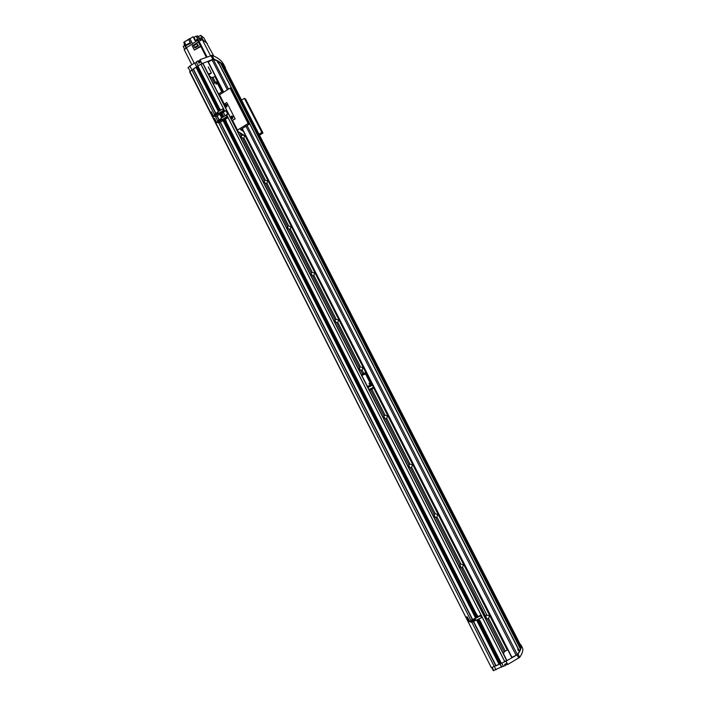 <?xml version="1.0" encoding="UTF-8"?>
<svg xmlns="http://www.w3.org/2000/svg" width="706" height="706" viewBox="0 0 706 706"><rect width="100%" height="100%" fill="white"/><g stroke="black" fill="none" stroke-linecap="round" stroke-linejoin="round"><path stroke-width="1.06" d="M506.882 660.428L501.304 663.402L479.956 620.609M203.09 63.646L200.875 64.122L197.821 66.09L219.654 109.059L197.821 66.09M486.346 615.323L485.71 615.623L486.981 615.217L462.527 567.227L463.577 564.738L460.983 564.191L436.873 516.88L437.932 514.427L435.346 513.88L411.572 467.222L412.639 464.813L410.071 464.266L386.623 418.243L387.691 415.887L385.141 415.331L371.78 389.112M507.773 649.732L505.258 651.108L488.543 618.297L489.585 615.756L486.981 615.217M486.893 618.712L485.807 616.312M462.527 567.227L461.618 568.321L486.478 617.979L487.502 619.444L488.543 618.297M461.618 568.321L459.694 564.544L460.983 564.191M460.903 567.642L459.791 565.268M436.873 516.88L435.937 517.895L434.693 516.298L434.04 514.171L435.346 513.88M435.275 517.277L434.137 514.939M411.572 467.222L410.61 468.166L409.348 466.507L408.739 464.495L410.071 464.266M410.001 467.601L408.845 465.316M386.623 418.243L385.635 419.126L384.346 417.414L383.79 415.507L385.141 415.331M385.079 418.605L383.896 416.372M363.837 373.527L362.01 369.935L360.951 370.738L359.681 368.982L359.177 367.182L360.545 367.067L337.733 322.289L338.818 320.021L336.294 319.456L313.782 275.278L314.876 273.054L312.361 272.49L290.157 228.903L291.251 226.714L288.754 226.141L266.842 183.136L267.945 180.992L265.456 180.418L243.835 137.979L244.761 135.649M362.01 369.935L363.087 367.623L360.545 367.067M360.492 370.279L359.292 368.1M337.733 322.289L336.683 323.039L335.359 321.221L334.909 319.518L336.294 319.456M336.232 322.607L335.032 320.489M313.782 275.278L312.749 275.984L311.364 274.096L310.958 272.498L312.361 272.49M312.299 275.561L311.099 273.522M290.157 228.903L289.081 229.529L287.695 227.606L287.333 226.105L288.754 226.141M288.683 229.15L287.492 227.182M266.842 183.136L265.738 183.71L264.335 181.742L264.018 180.33L265.456 180.418M265.368 183.339L264.194 181.46M243.835 137.979L242.714 138.491L241.284 136.479L241.011 135.155L242.467 135.296L241.681 133.761M244.408 135.428L242.467 135.296M242.361 138.138L241.223 136.346M218.41 111.548L196.003 67.229L189.614 71.835L491.35 667.638L189.861 71.509M215.877 113.551L193.259 68.95L195.933 67.291M218.798 109.315L197.133 66.664L196.003 67.229L218.481 111.504M218.975 109.201L197.327 67.035M197.521 66.964L198.086 66.62M203.081 63.637L227.023 110.674L203.081 63.637M214.5 83.096L211.721 77.634L209.364 75.974M211.721 77.634L215.445 76.451M500.413 663.737L479.1 621.783L500.413 663.737L491.711 667.549L493.3 670.665L491.747 667.541M503.519 653.818L504.199 651.938L505.258 651.108M228.885 114.328L506.89 660.437L228.885 114.328L227.711 114.151L225.064 115.678L223.29 112.192L225.858 110.613L226.908 110.842L202.719 63.363M501.154 663.119L500.572 663.384L479.383 621.659M473.497 621.501L495.983 665.82L499.186 664.364L476.647 619.974M506.793 660.728L228.7 114.407M494.315 666.605L471.846 622.268M471.043 620.689L218.445 122.385M217.669 120.841L215.206 115.987M214.421 114.443L191.803 69.815M200.23 61.501L199.436 61.678L200.689 62.04L198.907 63.161L197.804 60.99L199.974 60.61M200.698 62.031L199.93 59.648L212.038 55.368C217.527 57.433 221.366 60.363 223.564 64.167L223.581 64.193M211.138 60.028L201.166 64.008M225.364 68.482L225.496 67.935C223.308 64.158 219.487 61.263 214.015 59.242L213.15 59.286M201.907 63.54L199.93 59.648M191.847 69.788L189.905 65.958L187.999 67.882M196.63 66.788L194.679 62.958L189.905 65.958M196.78 66.691L194.679 62.958M194.988 63.178L196.542 62.569M198.192 65.808L196.242 61.969L197.804 60.99M506.696 663.446L507.111 664.275L503.413 666.438L501.772 663.216M520.825 646.661L520.463 644.86L520.913 644.852L522.519 647.993C523.384 650.208 522.431 653.332 519.669 657.374L507.72 664.487L506.714 663.437L504.622 664.39L505.24 665.608M515.327 655.865L505.196 661.619M522.519 647.993L520.913 644.86C521.76 647.04 520.79 650.129 518.01 654.127L517.33 654.691M493.3 670.665L503.246 666.12M507.72 664.487L506.07 661.222M496 669.8L494.368 666.579M501.587 667.267L499.945 664.046M231.453 90.147L232.071 91.021L231.453 90.147M231.33 89.856L231.992 90.95M247.612 121.75L248.203 122.606L247.612 121.75M247.479 121.441L248.133 122.526M261.299 130.716L261.864 131.528L261.299 130.716M261.158 130.407L261.776 131.448M245.688 100.261L246.262 101.09L245.688 100.261M245.556 99.978L246.182 101.011M239.519 105.918L240.172 106.818L239.519 105.918M253.472 115.449L254.089 116.314L253.472 115.449M231.33 88.894L230.068 88.135L219.301 94.895L224.049 104.223M243.385 131.245L240.481 129.666L249.35 124.132L231.312 88.877L249.342 124.124L248.133 123.488L237.269 130.186L237.843 130.575L237.551 131.228L246.023 136.417M259.499 135.155L262.985 133.01L245.564 99.034L244.4 98.355L241.549 100.102M219.734 95.787L228.806 114.346M245.564 99.034L262.976 133.01L262.005 132.375L258.978 134.149M237.551 131.228L232.168 120.664L235.133 118.864L226.776 102.546L223.828 104.364M225.558 106.659L226.864 106.827L226.741 104.744M231.48 118.281L232.786 118.449L232.653 116.358M232.195 116.764L231.639 117.699M232.336 116.834L232.309 117.461L231.277 117.478L231.833 116.525M226.405 105.22L225.726 106.068M226.273 105.141L226.388 105.829L225.364 105.847L225.911 104.903M235.063 118.811L232.097 120.62L228.735 114.293M225.064 115.678L227.632 114.098L228.682 114.319M235.133 118.864L226.776 102.546M475.367 615.226L475.756 614.811L476.929 615.535L476.779 616.056M475.517 614.352L477.424 615.526L476.735 616.735L474.829 615.561L475.517 614.352M474.988 614.847L476.524 614.264L477.3 616.17M478.05 619.338L479.956 620.503L479.268 621.721L477.362 620.548L478.05 619.338M478.889 618.924L479.912 620.945M479.092 619.33L478.297 619.206M477.9 620.23L478.28 619.797L479.321 621.033M478.915 620.918L478.236 620.477M478.924 620.565L478.183 620.918L478.924 620.565M476.373 615.932L475.703 615.482M476.391 615.579L475.641 615.923L476.391 615.579M477.883 619.391L477.512 619.85M477.38 615.959L477.883 616.567L477.424 615.623M474.353 618.712L471.343 620.115L470.937 620.945L475.147 618.977L474.079 619.233L475.315 617.971M475.05 618.783L474.079 619.233M475.553 619.78L475.27 619.215L475.553 619.78L471.308 621.757L471.643 622.339L475.932 620.309M474.158 619.4L470.928 620.909L471.308 621.757M470.99 621.051L475.2 619.083M471.034 621.218L475.279 619.241M475.879 620.362L471.661 622.357L475.879 620.362M471.396 621.854L475.606 619.886M480.715 615.941L481.598 617.662L480.865 615.65L474.97 618.632L476.126 617.379M477.883 616.567L481.183 615.023L482.057 616.735L481.633 617.159M478.818 616.612L480.865 615.65M481.916 617.026L481.042 615.305L478.712 616.4M475.27 619.215L474.97 618.632M481.598 617.662L475.844 620.353L475.562 619.789M474.917 614.997L225.188 122.359M475.994 614.185L476.559 613.92L476.859 614.52M477.785 616.753L476.188 617.494L475.826 616.797M219.707 109.545L220.104 110.507M218.825 111.292L218.931 109.227L220.59 110.207M220.122 109.245L220.669 110.162M221.128 113.542L221.516 113.384C222.893 113.675 223.105 114.416 222.178 115.607L221.79 115.758C220.413 115.475 220.193 114.734 221.128 113.542M222.311 113.551L222.805 114.928M221.896 113.86L221.975 115.21L221.146 115.122M221.154 114.663L221.684 114.187M218.966 110.348L219.487 109.871M217.942 112.254L217.086 112.783L217.951 112.28M217.854 112.095L214.262 114.549L214.88 115.766L216.018 116.49L220.431 113.887M220.925 112.775L220.281 113.172L220.925 112.775M221.252 112.951L220.246 113.181L221.252 112.951M218.278 112.925L218.039 112.448L218.278 112.925L214.553 115.202M217.113 112.792L217.96 112.289M224.464 110.904L223.714 109.412L224.87 111.16L221.94 111.848L223.987 110.586L223.581 110.33L214.88 115.766L218.613 113.516L219.725 114.213L221.658 117.946M214.306 114.654L218.004 112.386M214.324 114.743L218.039 112.457M214.668 115.352L218.357 113.084M218.578 113.454L219.698 114.16M222.266 113.525L221.975 112.942L224.87 111.16M223.987 110.586L222.822 108.839L217.775 111.936L218.039 112.448M223.581 110.33L222.822 108.839M222.425 112.157L222.187 111.689M218.533 113.428L218.286 112.942M220.59 114.204L220.307 113.64L221.71 112.775L222.037 113.419M222.858 114.646L223.158 115.237M222.946 115.925L223.334 116.922M222.081 117.69L222.178 115.607L223.837 116.614M222.955 115.449L223.917 116.569M224.367 119.932L224.729 119.782C226.132 120.046 226.361 120.788 225.426 121.997L225.082 122.138C223.67 121.891 223.431 121.15 224.367 119.932M225.549 119.941L226.052 121.326M225.135 120.249L225.223 121.609L224.393 121.511M224.402 121.061L224.932 120.585M222.205 116.737L222.734 116.261M221.19 118.661L217.51 120.955L219.248 122.862M221.11 118.493L220.334 119.182M224.173 119.164L223.528 119.561L224.164 119.155M224.49 119.34L223.493 119.57L224.49 119.34M221.525 119.323L221.287 118.846L221.525 119.323L217.801 121.6M217.501 120.938L220.36 119.19L217.501 120.938M217.554 121.053L221.252 118.784M217.563 121.141L221.287 118.855M227.72 117.293L226.961 115.802L228.126 117.549L225.196 118.246L227.244 116.993L226.838 116.737L221.781 119.826L223.087 120.629L223.67 120.267M217.907 121.75L221.605 119.482M221.825 119.852L222.946 120.541M225.514 119.914L225.214 119.323L228.126 117.549M227.244 116.993L226.079 115.246L221.022 118.334L221.287 118.846M226.838 116.737L226.079 115.246M225.673 118.546L225.443 118.087M221.781 119.826L221.534 119.34M223.837 120.585L223.546 120.02L224.958 119.164L225.285 119.808M226.105 121.044L226.405 121.617M519.598 651.241L217.819 61.175L519.598 651.241L517.392 654.63L511.921 657.365M519.448 651.356L217.642 61.201L213.238 59.295L208.279 61.925M218.498 63.461L217.686 62.066L218.533 63.461M218.542 63.002L217.563 61.837L218.542 63.002M218.26 62.852L217.889 62.41L218.26 62.852M218.18 63.046L217.836 62.507M223.987 66.814L224.676 68.155M224.79 68.376L223.881 66.593M224.508 67.82L224.164 67.149M518.583 650.314L517.78 648.743L518.583 650.314M518.345 649.229L517.754 648.47L517.948 649.944L518.548 650.694L518.345 649.229M518.222 649.449L518.301 649.997L518.222 649.449M518.239 649.961L517.939 649.291M519.351 643.766L520.154 645.346M520.287 645.611L519.272 643.493M519.951 644.949L519.572 644.154M520.578 648.92L220.775 63.072L520.428 649.026L220.607 63.09L217.916 61.351M520.949 646.899L223.193 65.252L520.816 647.005L223.034 65.27L220.907 63.328M520.463 644.86L225.32 68.394L223.423 65.702M208.199 61.722L223.678 92.08M512 657.454L242.246 128.492M520.816 647.005L520.507 648.788M520.428 649.026L519.554 651.144M516.21 655.442L245.962 126.233M227.358 89.803L211.924 59.586M517.392 654.63L247.091 125.553M228.47 89.115L213.238 59.295M184.76 49.191L186.119 48.405M202.066 39.554L200.645 40.41L199.674 39.651L201.66 38.398L202.622 39.157L202.101 39.598M197.009 39.474L195.641 40.26M208.826 74.907L211.341 72.992L208.323 73.918M197.009 43.693L193.673 45.802L194.529 47.487L197.865 45.369L197.009 43.693L198.412 45.784L195.077 47.893L194.529 47.487M197.865 45.369L198.412 45.784M200.504 46.181L198.36 41.998L192.226 45.881L194.362 50.073L200.504 46.181L198.36 41.998M194.362 50.073L200.839 46.446M184.504 41.663L185.713 45.025L190.126 42.916L188.917 39.545L184.504 41.663M188.917 39.545L190.699 43.34L186.287 45.449L185.713 45.025M190.126 42.916L190.699 43.34M184.566 41.857L183.736 42.386L186.41 47.655L192.65 43.993L189.967 38.715L193.082 36.738L195.103 40.71L197.221 39.368L198.13 40.074L196.109 36.103L193.991 37.444L195.527 40.445M192.438 43.834L189.967 38.715M186.41 47.655L192.65 43.993M199.772 38.698L197.706 35.803L199.33 38.98L201.316 37.718L202.269 38.477L200.654 35.3L203.884 37.859L213.768 56.065M198.677 36.553L200.654 35.3M191.838 64.74L184.187 49.623L186.155 48.379L184.142 44.416L184.548 44.16M184.672 45.449L183.181 46.402L184.663 49.323M193.082 36.738L193.991 37.444M199.674 39.651L200.248 40.772L202.243 39.51L210.485 55.65M203.178 40.242L202.622 39.157M183.851 42.607L194.238 63.24M202.243 39.51L207.352 43.516M192.5 43.701L197.733 40.374L197.221 39.368M197.733 40.374L198.686 42.236M200.831 46.455L206.328 57.23M197.706 35.803L196.612 36.5L207.043 56.957M196.612 36.5L196.109 36.103M201.316 37.718L201.66 38.398M189.755 38.556L185.969 40.966M366.846 373.359L361.816 375.451M366.282 372.256L361.481 374.789M365.929 372.406L366.423 373.386M372.433 384.329L367.42 386.464M367.641 386.897L368.779 386.764L367.835 387.267M367.958 387.506L372.821 385.088M373.836 387.065L369.017 389.588M369.3 390.153L373.095 387.973L369.106 389.774M369.414 390.374L374.215 387.823M373.483 387.223L372.477 385.238M371.268 384.443L365.646 373.43M370.959 384.585L365.346 373.562M369.388 384.408L369.882 383.976L369.273 383.287M369.061 383.349L369.573 384.355L369.061 383.349M369.097 383.482L369.476 384.232L369.097 383.482M218.781 82.999L216.945 81.702L213.353 83.811M223.043 92.477L221.781 91.904L218.507 93.924M222.108 91.824L216.945 81.702M221.781 91.904L216.618 81.772M215.912 84.032L216.601 84.058L216.654 82.902M216.548 84.023L215.965 82.876L216.548 84.023M216.442 83.873L215.974 82.955L216.442 83.873M504.852 661.813L481.986 616.876M481.068 615.076L228.02 117.611M227.173 115.934L226.608 114.831M223.926 109.554L200.831 64.149M495.921 665.864L473.435 621.527M472.455 619.594L220.219 122.27M219.063 119.985L216.989 115.89M215.815 113.587L193.188 68.967M472.517 619.568L220.281 122.235M219.116 119.949L217.042 115.855M496.08 665.767L473.602 621.448M472.623 619.515L220.369 122.182M219.204 119.896L217.13 115.802M215.965 113.498L193.347 68.914M499.098 664.399L476.559 620.018M475.42 617.768L222.99 120.567M475.482 617.688L223.105 120.62M221.728 117.902L219.866 114.231M499.23 664.355L476.682 619.956M475.526 617.662L223.14 120.594M221.763 117.884L219.901 114.213M218.516 111.486L196.021 67.185M499.318 664.328L476.771 619.921M475.606 617.626L223.22 120.549M221.834 117.84L219.972 114.169M218.586 111.433L196.091 67.123M500.245 663.905L478.871 621.836M218.639 109.474L196.877 66.629M500.386 663.808L479.047 621.801M475.315 614.449L225.373 122.253M218.763 109.351L197.045 66.593M218.798 109.324L197.124 66.655M500.501 663.419L479.312 621.704M475.553 614.299L225.549 122.147M475.623 614.264L225.611 122.103M219.036 109.165L197.592 66.938M476.241 614.07L226.123 121.794L476.241 614.07M501.419 663.375L479.948 621.112M476.338 614.026L226.211 121.741M219.76 109.042L197.883 65.993M504.905 661.787L482.022 616.806M481.121 615.05L228.073 117.575M227.261 115.996L226.652 114.796M224.014 109.606L200.875 64.122M241.011 135.155L239.678 132.534M504.199 651.938L487.661 619.462M459.694 564.544L435.937 517.895M434.04 514.171L410.61 468.166M408.739 464.495L385.635 419.126M383.79 415.507L370.65 389.712M362.716 374.127L360.995 370.756M359.177 367.182L336.7 323.039M334.909 319.518L312.723 275.967M310.958 272.498L289.081 229.529M287.333 226.105L265.738 183.71M264.018 180.33L242.714 138.491M507.243 649.997L373.712 388.088M365.77 372.494L245.123 135.87M217.827 82.328L214.968 76.716M215.542 82.443L213.027 77.519M507.543 649.838L374.003 387.938M366.061 372.353L245.644 136.179M218.375 82.717L215.251 76.575M495.824 665.917L473.338 621.571M472.358 619.639L220.14 122.323M218.975 120.038L216.901 115.943M215.727 113.64L193.091 69.011M200.469 61.607L199.445 61.757L199.313 62.905M199.11 63.037L198.218 61.281M212.824 59.295L210.891 55.5M214.015 59.242L212.038 55.368M225.496 67.935L223.564 64.167L225.496 67.935M190.143 71.262L188.211 67.441M507.005 664.443L505.752 665.087M504.852 664.284L505.355 665.281M518.716 658.107L517.083 654.903M519.669 657.374L518.01 654.127M493.75 670.621L492.117 667.399M501.675 667.02L500.122 663.967M248.133 123.488L230.068 88.135M248.3 123.444L230.227 88.1M243.129 131.342L241.814 128.757M243.288 131.298L241.946 128.668M261.855 132.419L244.4 98.355M262.005 132.375L244.55 98.319M232.345 120.567L237.269 130.186M237.366 130.045L232.495 120.479M224.181 104.144L219.398 94.754M237.428 129.992L232.565 120.435M224.252 104.1L219.46 94.692M226.467 106.977L226.017 106.694C224.729 106.385 224.526 105.679 225.408 104.567C224.534 105.688 224.737 106.394 226.017 106.694L226.423 106.535C227.314 105.432 227.12 104.717 225.841 104.409L225.417 104.567L225.841 104.409M226.344 106.421C227.164 105.132 226.855 104.541 225.426 104.629C224.614 105.918 224.914 106.518 226.344 106.421M232.353 118.167C233.245 117.019 233.033 116.305 231.692 116.049L231.339 116.19C230.447 117.364 230.668 118.061 232.009 118.308L232.353 118.167M232.265 118.052C233.086 116.764 232.786 116.163 231.347 116.261C230.527 117.549 230.836 118.14 232.265 118.052M228.02 114.01L226.247 110.524M227.632 114.098L225.858 110.613M228.559 114.354L226.785 110.868M470.32 621.386L470.637 622.048M467.045 616.691L469.94 621.474M475.685 615.094L476.356 616.409L475.685 615.094M475.659 614.997L476.832 615.72L476.4 616.47L475.226 615.738L475.659 614.997M478.191 619.983L479.365 620.706L478.942 621.457L477.759 620.733L478.191 619.983M478.218 620.08L478.889 621.404L478.218 620.08M211.253 111.822L213.133 115.537L212.559 115.855M214.677 115.378L214.05 115.766L214.403 116.314M218.878 109.501L219.451 110.639L218.878 109.501M219.125 109.351L219.425 110.921M221.305 113.675L221.737 115.307M221.066 113.816L221.649 114.954L221.066 113.816M216.01 116.49L219.725 114.213M214.492 118.202L216.371 121.917L215.771 122.226L217.633 122.703M217.298 122.156L217.598 122.738L218.313 122.306M222.116 115.89L222.699 117.028L222.116 115.89M222.346 115.749L222.699 117.311M224.314 120.161L225.011 121.688M224.314 120.214L224.896 121.353L224.314 120.214M219.248 122.87L222.964 120.594L219.248 122.87M218.145 122.2L221.869 119.914M218.119 122.164L221.843 119.888M519.519 651.303L217.73 61.184M520.498 648.973L220.687 63.081M520.887 646.952L223.114 65.261M460.25 564.306L459.685 564.579M434.525 513.994L434.022 514.242M409.162 464.363L408.712 464.592M501.304 663.402L479.842 621.165M507.111 664.275L505.549 665.07L505.09 664.178M231.692 116.049L231.339 116.19C230.438 117.355 230.659 118.061 232.009 118.308L232.442 118.59M466.401 617.026L468.572 621.306L470.593 622.074L471.299 621.739M475.226 615.738L476.391 616.47L476.929 615.535M477.759 620.733L478.933 621.457L479.462 620.521M210.653 112.13L212.532 115.828L213.909 116.525L215.083 115.908M213.892 118.502L215.762 122.217M217.289 122.156L217.916 121.767M511.744 657.515L242.043 128.616M223.475 92.204L208.041 61.925M520.472 644.878L225.32 68.394M208.261 66.938L211.341 72.992"/></g></svg>
